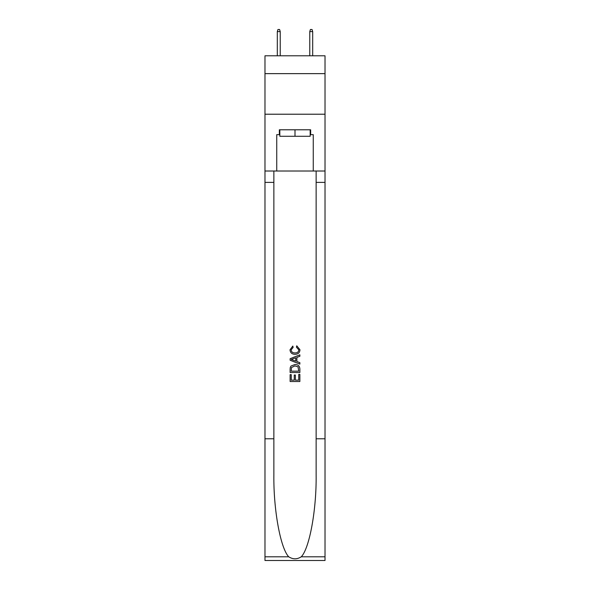 <?xml version="1.0" encoding="UTF-8"?>
<svg xmlns="http://www.w3.org/2000/svg" width="590" height="590" viewBox="0 0 590 590"><rect width="100%" height="100%" fill="white"/><g stroke="black" fill="none" stroke-linecap="round" stroke-linejoin="round"><path stroke-width="0.89" d="M325.024 73.639L325.024 55.792L264.976 55.792L264.976 73.639L325.024 73.639L325.024 114.217L264.976 114.217L264.976 73.639M310.17 129.793L310.17 136.283L279.83 136.283L279.83 129.793M295 129.793L295 136.283M298.739 374.392L298.739 380.137L295.369 380.137L298.739 380.137L298.739 374.392L299.868 374.392L299.868 381.509L290.125 381.509L290.125 374.643L290.125 381.509M294.248 375.019L294.248 380.137L291.254 380.137L294.248 380.137L294.248 375.019L295.369 375.019L295.369 380.137M290.966 366.051L290.265 367.467L290.966 366.051L294.941 364.531C298.061 364.517 299.698 366.014 299.868 369.03L299.868 372.519L290.125 372.519L290.125 369.193L290.125 372.519M296.748 345.806L296.431 347.178L296.748 345.806L299.986 349.781C299.727 352.768 298.038 354.273 294.926 354.295L294.926 354.295C291.932 354.229 290.295 352.731 290 349.804L292.832 346.057L293.127 347.429L291.128 349.87C291.416 351.979 292.677 352.99 294.919 352.923C297.198 353.041 298.511 352.038 298.865 349.907L296.431 347.178M301.276 556.798L325.024 556.798L325.024 560.5L264.976 560.5L264.976 438.783L273.863 438.783L273.863 474.972C273.428 509.561 280.449 548.199 288.724 556.798C292.906 559.468 297.087 559.468 301.276 556.798C309.551 548.199 316.572 509.561 316.137 474.972L316.137 171.012M290.125 358.698L290.125 360.247L299.868 364.111L290.125 360.247L290.125 358.698L299.868 354.833L290.125 358.698M316.137 438.783L325.024 438.783L325.024 114.217M264.976 438.783L264.976 114.217M273.863 171.012L273.863 438.783M325.024 556.798L325.024 438.783M264.976 171.012L276.74 171.012L276.74 134.66L279.83 134.66M310.17 134.66L310.657 134.66L310.657 129.793L279.343 129.793L279.343 134.66M310.657 134.66L313.261 134.66L313.261 171.012L325.024 171.012M276.74 171.012L313.261 171.012M299.868 354.833L299.868 356.294L296.866 357.4L296.866 361.552L299.868 362.658L299.868 364.111M293.046 360.136L295.745 361.139L295.745 357.813L291.254 359.472L293.046 360.136M295.745 357.813L295.745 361.139M290.125 369.193L290.265 367.467M298.053 366.84L298.739 371.147L298.053 366.84L294.919 365.903L291.453 367.563L291.254 371.147L298.739 371.147L291.254 371.147M290.125 374.643L291.254 374.643L291.254 380.137M280.235 55.792L280.235 31.609L277.307 31.609L277.307 55.792M277.307 31.609L277.956 29.5L279.586 29.5L280.235 31.609M309.765 31.609L310.414 29.5L312.044 29.5L312.693 31.609L309.765 31.609L309.765 55.792M312.693 31.609L312.693 55.792M316.137 182.376L325.024 182.376M273.863 182.376L264.976 182.376M264.976 556.798L288.724 556.798"/></g></svg>
